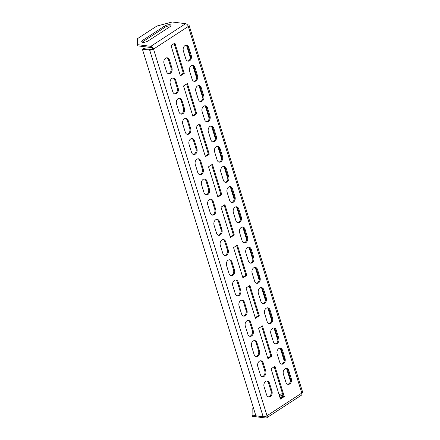 <?xml version="1.0" encoding="UTF-8"?>
<svg xmlns="http://www.w3.org/2000/svg" width="440" height="440" viewBox="0 0 440 440"><rect width="100%" height="100%" fill="white"/><g stroke="black" fill="none" stroke-linecap="round" stroke-linejoin="round"><path stroke-width="0.66" d="M176.572 93.544A3.966 2.898 97.1 0 0 178.184 88.248L175.681 80.168A3.966 2.898 97.1 0 0 173.47 77.996A3.966 2.898 97.1 0 0 170.704 79.701A3.966 2.898 97.1 0 0 170.274 83.688L172.777 91.767A3.966 2.898 97.1 0 0 174.988 93.94A3.966 2.898 97.1 0 0 176.572 93.544M174.537 93.836A3.966 2.898 97.1 0 0 175.654 93.429A3.966 2.898 97.1 0 0 177.265 88.132L174.763 80.053A3.966 2.898 97.1 0 0 173.003 77.99M195.899 80.96A3.966 2.898 97.1 0 0 197.505 75.663L195.008 67.584A3.966 2.898 97.1 0 0 192.792 65.412A3.966 2.898 97.1 0 0 190.031 67.117A3.966 2.898 97.1 0 0 189.596 71.104L192.099 79.184A3.966 2.898 97.1 0 0 194.31 81.356A3.966 2.898 97.1 0 0 195.899 80.96M193.859 81.252A3.966 2.898 97.1 0 0 194.975 80.845A3.966 2.898 97.1 0 0 196.587 75.548L194.09 67.469A3.966 2.898 97.1 0 0 192.324 65.406M189.646 60.759A3.966 2.898 97.1 0 0 191.257 55.462L188.755 47.383A3.966 2.898 97.1 0 0 186.538 45.21A3.966 2.898 97.1 0 0 183.777 46.915A3.966 2.898 97.1 0 0 183.343 50.908L185.845 58.988A3.966 2.898 97.1 0 0 188.062 61.16A3.966 2.898 97.1 0 0 189.646 60.759M187.605 61.05A3.966 2.898 97.1 0 0 188.722 60.643A3.966 2.898 97.1 0 0 190.333 55.346L187.836 47.267A3.966 2.898 97.1 0 0 186.071 45.205M170.319 73.343A3.966 2.898 97.1 0 0 171.93 68.046L169.433 59.967A3.966 2.898 97.1 0 0 167.216 57.794A3.966 2.898 97.1 0 0 164.45 59.499A3.966 2.898 97.1 0 0 164.021 63.487L166.524 71.572A3.966 2.898 97.1 0 0 168.735 73.739A3.966 2.898 97.1 0 0 170.319 73.343M168.284 73.634A3.966 2.898 97.1 0 0 169.4 73.227A3.966 2.898 97.1 0 0 171.012 67.931L168.509 59.851A3.966 2.898 97.1 0 0 166.749 57.788M202.147 101.162A3.966 2.898 97.1 0 0 203.759 95.865L201.262 87.786A3.966 2.898 97.1 0 0 199.045 85.613A3.966 2.898 97.1 0 0 196.279 87.312A3.966 2.898 97.1 0 0 195.85 91.306L198.352 99.385A3.966 2.898 97.1 0 0 200.563 101.558A3.966 2.898 97.1 0 0 202.147 101.162M200.112 101.448A3.966 2.898 97.1 0 0 201.229 101.046A3.966 2.898 97.1 0 0 202.84 95.75L200.338 87.67A3.966 2.898 97.1 0 0 198.578 85.602M208.401 121.358A3.966 2.898 97.1 0 0 210.012 116.061L207.515 107.982A3.966 2.898 97.1 0 0 205.299 105.809A3.966 2.898 97.1 0 0 202.532 107.514A3.966 2.898 97.1 0 0 202.103 111.507L204.606 119.587A3.966 2.898 97.1 0 0 206.816 121.759A3.966 2.898 97.1 0 0 208.401 121.358M206.365 121.649A3.966 2.898 97.1 0 0 207.482 121.242A3.966 2.898 97.1 0 0 209.094 115.946L206.591 107.866A3.966 2.898 97.1 0 0 204.831 105.804M214.654 141.559A3.966 2.898 97.1 0 0 216.266 136.263L213.763 128.183A3.966 2.898 97.1 0 0 211.552 126.011A3.966 2.898 97.1 0 0 208.786 127.716A3.966 2.898 97.1 0 0 208.357 131.709L210.854 139.788A3.966 2.898 97.1 0 0 213.07 141.955A3.966 2.898 97.1 0 0 214.654 141.559M212.619 141.851A3.966 2.898 97.1 0 0 213.736 141.444A3.966 2.898 97.1 0 0 215.347 136.147L212.845 128.067A3.966 2.898 97.1 0 0 211.085 126.005M220.907 161.761A3.966 2.898 97.1 0 0 222.519 156.464L220.017 148.385A3.966 2.898 97.1 0 0 217.806 146.212A3.966 2.898 97.1 0 0 215.039 147.917A3.966 2.898 97.1 0 0 214.61 151.905L217.107 159.984A3.966 2.898 97.1 0 0 219.323 162.156A3.966 2.898 97.1 0 0 220.907 161.761M218.873 162.052A3.966 2.898 97.1 0 0 219.989 161.645A3.966 2.898 97.1 0 0 221.601 156.349L219.098 148.269A3.966 2.898 97.1 0 0 217.338 146.207M227.161 181.957A3.966 2.898 97.1 0 0 228.773 176.66L226.27 168.581A3.966 2.898 97.1 0 0 224.059 166.408A3.966 2.898 97.1 0 0 221.293 168.113A3.966 2.898 97.1 0 0 220.858 172.106L223.361 180.186A3.966 2.898 97.1 0 0 225.577 182.358A3.966 2.898 97.1 0 0 227.161 181.957M225.121 182.248A3.966 2.898 97.1 0 0 226.243 181.847A3.966 2.898 97.1 0 0 227.854 176.55L225.352 168.465A3.966 2.898 97.1 0 0 223.591 166.403M233.415 202.158A3.966 2.898 97.1 0 0 235.026 196.862L232.524 188.782A3.966 2.898 97.1 0 0 230.307 186.61A3.966 2.898 97.1 0 0 227.546 188.315A3.966 2.898 97.1 0 0 227.112 192.308L229.614 200.387A3.966 2.898 97.1 0 0 231.831 202.56A3.966 2.898 97.1 0 0 233.415 202.158M231.374 202.45A3.966 2.898 97.1 0 0 232.496 202.043A3.966 2.898 97.1 0 0 234.108 196.746L231.605 188.667A3.966 2.898 97.1 0 0 229.845 186.604M239.668 222.36A3.966 2.898 97.1 0 0 241.28 217.063L238.777 208.984A3.966 2.898 97.1 0 0 236.561 206.811A3.966 2.898 97.1 0 0 233.799 208.516A3.966 2.898 97.1 0 0 233.365 212.504L235.868 220.583A3.966 2.898 97.1 0 0 238.084 222.756A3.966 2.898 97.1 0 0 239.668 222.36M237.628 222.651A3.966 2.898 97.1 0 0 238.75 222.244A3.966 2.898 97.1 0 0 240.361 216.948L237.859 208.868A3.966 2.898 97.1 0 0 236.099 206.806M245.922 242.561A3.966 2.898 97.1 0 0 247.533 237.264L245.031 229.18A3.966 2.898 97.1 0 0 242.814 227.013A3.966 2.898 97.1 0 0 240.053 228.712A3.966 2.898 97.1 0 0 239.619 232.705L242.121 240.785A3.966 2.898 97.1 0 0 244.338 242.957A3.966 2.898 97.1 0 0 245.922 242.561M243.881 242.847A3.966 2.898 97.1 0 0 245.003 242.446A3.966 2.898 97.1 0 0 246.609 237.149L244.112 229.07A3.966 2.898 97.1 0 0 242.347 227.002M252.175 262.757A3.966 2.898 97.1 0 0 253.787 257.461L251.284 249.381A3.966 2.898 97.1 0 0 249.068 247.209A3.966 2.898 97.1 0 0 246.306 248.914A3.966 2.898 97.1 0 0 245.872 252.907L248.375 260.986A3.966 2.898 97.1 0 0 250.586 263.159A3.966 2.898 97.1 0 0 252.175 262.757M250.135 263.048A3.966 2.898 97.1 0 0 251.251 262.642A3.966 2.898 97.1 0 0 252.863 257.345L250.365 249.266A3.966 2.898 97.1 0 0 248.6 247.203M258.429 282.959A3.966 2.898 97.1 0 0 260.035 277.662L257.538 269.582A3.966 2.898 97.1 0 0 255.321 267.41A3.966 2.898 97.1 0 0 252.555 269.115A3.966 2.898 97.1 0 0 252.126 273.103L254.628 281.188A3.966 2.898 97.1 0 0 256.839 283.355A3.966 2.898 97.1 0 0 258.429 282.959M256.388 283.25A3.966 2.898 97.1 0 0 257.505 282.843A3.966 2.898 97.1 0 0 259.116 277.547L256.614 269.467A3.966 2.898 97.1 0 0 254.854 267.405M264.677 303.16A3.966 2.898 97.1 0 0 266.288 297.864L263.791 289.784A3.966 2.898 97.1 0 0 261.575 287.611A3.966 2.898 97.1 0 0 258.808 289.317A3.966 2.898 97.1 0 0 258.379 293.304L260.882 301.384A3.966 2.898 97.1 0 0 263.093 303.556A3.966 2.898 97.1 0 0 264.677 303.16M262.642 303.446A3.966 2.898 97.1 0 0 263.758 303.045A3.966 2.898 97.1 0 0 265.37 297.748L262.867 289.668A3.966 2.898 97.1 0 0 261.107 287.606M270.93 323.356A3.966 2.898 97.1 0 0 272.541 318.06L270.039 309.98A3.966 2.898 97.1 0 0 267.828 307.808A3.966 2.898 97.1 0 0 265.062 309.513A3.966 2.898 97.1 0 0 264.632 313.506L267.13 321.585A3.966 2.898 97.1 0 0 269.346 323.757A3.966 2.898 97.1 0 0 270.93 323.356M268.895 323.648A3.966 2.898 97.1 0 0 270.012 323.246A3.966 2.898 97.1 0 0 271.623 317.95L269.121 309.865A3.966 2.898 97.1 0 0 267.361 307.802M277.184 343.558A3.966 2.898 97.1 0 0 278.795 338.261L276.293 330.182A3.966 2.898 97.1 0 0 274.082 328.009A3.966 2.898 97.1 0 0 271.315 329.714A3.966 2.898 97.1 0 0 270.886 333.707L273.383 341.786A3.966 2.898 97.1 0 0 275.6 343.959A3.966 2.898 97.1 0 0 277.184 343.558M275.149 343.849A3.966 2.898 97.1 0 0 276.265 343.442A3.966 2.898 97.1 0 0 277.877 338.145L275.374 330.066A3.966 2.898 97.1 0 0 273.614 328.004M283.437 363.759A3.966 2.898 97.1 0 0 285.048 358.463L282.546 350.383A3.966 2.898 97.1 0 0 280.335 348.211A3.966 2.898 97.1 0 0 277.569 349.916A3.966 2.898 97.1 0 0 277.139 353.903L279.637 361.983A3.966 2.898 97.1 0 0 281.853 364.155A3.966 2.898 97.1 0 0 283.437 363.759M281.397 364.05A3.966 2.898 97.1 0 0 282.519 363.644A3.966 2.898 97.1 0 0 284.13 358.347L281.627 350.268A3.966 2.898 97.1 0 0 279.868 348.205M289.691 383.961A3.966 2.898 97.1 0 0 291.302 378.664L288.8 370.579A3.966 2.898 97.1 0 0 286.583 368.412A3.966 2.898 97.1 0 0 283.822 370.111A3.966 2.898 97.1 0 0 283.388 374.105L285.89 382.184A3.966 2.898 97.1 0 0 288.107 384.357A3.966 2.898 97.1 0 0 289.691 383.961M287.65 384.247A3.966 2.898 97.1 0 0 288.772 383.845A3.966 2.898 97.1 0 0 290.384 378.549L287.881 370.469A3.966 2.898 97.1 0 0 286.121 368.401M182.826 113.74A3.966 2.898 97.1 0 0 184.437 108.444L181.935 100.364A3.966 2.898 97.1 0 0 179.724 98.192A3.966 2.898 97.1 0 0 176.957 99.897A3.966 2.898 97.1 0 0 176.528 103.889L179.025 111.969A3.966 2.898 97.1 0 0 181.242 114.142A3.966 2.898 97.1 0 0 182.826 113.74M180.791 114.032A3.966 2.898 97.1 0 0 181.907 113.63A3.966 2.898 97.1 0 0 183.519 108.334L181.016 100.249A3.966 2.898 97.1 0 0 179.256 98.186M189.079 133.942A3.966 2.898 97.1 0 0 190.691 128.645L188.188 120.566A3.966 2.898 97.1 0 0 185.977 118.393A3.966 2.898 97.1 0 0 183.211 120.098A3.966 2.898 97.1 0 0 182.781 124.091L185.279 132.171A3.966 2.898 97.1 0 0 187.495 134.343A3.966 2.898 97.1 0 0 189.079 133.942M187.044 134.233A3.966 2.898 97.1 0 0 188.161 133.826A3.966 2.898 97.1 0 0 189.772 128.53L187.27 120.45A3.966 2.898 97.1 0 0 185.51 118.388M195.333 154.143A3.966 2.898 97.1 0 0 196.944 148.847L194.441 140.767A3.966 2.898 97.1 0 0 192.225 138.595A3.966 2.898 97.1 0 0 189.464 140.3A3.966 2.898 97.1 0 0 189.03 144.287L191.532 152.367A3.966 2.898 97.1 0 0 193.749 154.539A3.966 2.898 97.1 0 0 195.333 154.143M193.292 154.435A3.966 2.898 97.1 0 0 194.414 154.028A3.966 2.898 97.1 0 0 196.026 148.731L193.523 140.651A3.966 2.898 97.1 0 0 191.763 138.589M201.586 174.345A3.966 2.898 97.1 0 0 203.198 169.048L200.695 160.963A3.966 2.898 97.1 0 0 198.479 158.796A3.966 2.898 97.1 0 0 195.718 160.496A3.966 2.898 97.1 0 0 195.283 164.489L197.786 172.568A3.966 2.898 97.1 0 0 200.002 174.74A3.966 2.898 97.1 0 0 201.586 174.345M199.546 174.631A3.966 2.898 97.1 0 0 200.668 174.229A3.966 2.898 97.1 0 0 202.279 168.933L199.777 160.853A3.966 2.898 97.1 0 0 198.017 158.785M207.84 194.541A3.966 2.898 97.1 0 0 209.451 189.244L206.948 181.165A3.966 2.898 97.1 0 0 204.732 178.992A3.966 2.898 97.1 0 0 201.971 180.697A3.966 2.898 97.1 0 0 201.537 184.69L204.039 192.77A3.966 2.898 97.1 0 0 206.256 194.942A3.966 2.898 97.1 0 0 207.84 194.541M205.799 194.832A3.966 2.898 97.1 0 0 206.921 194.425A3.966 2.898 97.1 0 0 208.527 189.129L206.03 181.049A3.966 2.898 97.1 0 0 204.27 178.987M214.093 214.742A3.966 2.898 97.1 0 0 215.705 209.446L213.202 201.366A3.966 2.898 97.1 0 0 210.986 199.194A3.966 2.898 97.1 0 0 208.225 200.899A3.966 2.898 97.1 0 0 207.79 204.886L210.293 212.971A3.966 2.898 97.1 0 0 212.509 215.138A3.966 2.898 97.1 0 0 214.093 214.742M212.053 215.034A3.966 2.898 97.1 0 0 213.169 214.627A3.966 2.898 97.1 0 0 214.781 209.33L212.284 201.251A3.966 2.898 97.1 0 0 210.518 199.188M220.347 234.944A3.966 2.898 97.1 0 0 221.953 229.647L219.456 221.568A3.966 2.898 97.1 0 0 217.239 219.395A3.966 2.898 97.1 0 0 214.478 221.1A3.966 2.898 97.1 0 0 214.044 225.088L216.546 233.167A3.966 2.898 97.1 0 0 218.757 235.34A3.966 2.898 97.1 0 0 220.347 234.944M218.306 235.23A3.966 2.898 97.1 0 0 219.423 234.828A3.966 2.898 97.1 0 0 221.034 229.532L218.537 221.452A3.966 2.898 97.1 0 0 216.772 219.384M226.595 255.14A3.966 2.898 97.1 0 0 228.206 249.843L225.709 241.764A3.966 2.898 97.1 0 0 223.493 239.591A3.966 2.898 97.1 0 0 220.726 241.296A3.966 2.898 97.1 0 0 220.297 245.289L222.799 253.369A3.966 2.898 97.1 0 0 225.011 255.541A3.966 2.898 97.1 0 0 226.595 255.14M224.56 255.431A3.966 2.898 97.1 0 0 225.676 255.03A3.966 2.898 97.1 0 0 227.288 249.733L224.785 241.648A3.966 2.898 97.1 0 0 223.025 239.586M232.848 275.341A3.966 2.898 97.1 0 0 234.46 270.045L231.963 261.965A3.966 2.898 97.1 0 0 229.746 259.793A3.966 2.898 97.1 0 0 226.98 261.498A3.966 2.898 97.1 0 0 226.551 265.49L229.053 273.57A3.966 2.898 97.1 0 0 231.264 275.743A3.966 2.898 97.1 0 0 232.848 275.341M230.813 275.632A3.966 2.898 97.1 0 0 231.93 275.226A3.966 2.898 97.1 0 0 233.541 269.929L231.039 261.85A3.966 2.898 97.1 0 0 229.279 259.787M239.102 295.543A3.966 2.898 97.1 0 0 240.713 290.246L238.211 282.166A3.966 2.898 97.1 0 0 236 279.994A3.966 2.898 97.1 0 0 233.233 281.699A3.966 2.898 97.1 0 0 232.804 285.687L235.301 293.766A3.966 2.898 97.1 0 0 237.518 295.939A3.966 2.898 97.1 0 0 239.102 295.543M237.066 295.834A3.966 2.898 97.1 0 0 238.183 295.427A3.966 2.898 97.1 0 0 239.795 290.131L237.292 282.051A3.966 2.898 97.1 0 0 235.532 279.989M245.355 315.744A3.966 2.898 97.1 0 0 246.966 310.442L244.464 302.363A3.966 2.898 97.1 0 0 242.253 300.195A3.966 2.898 97.1 0 0 239.487 301.895A3.966 2.898 97.1 0 0 239.058 305.888L241.555 313.968A3.966 2.898 97.1 0 0 243.771 316.14A3.966 2.898 97.1 0 0 245.355 315.744M243.32 316.03A3.966 2.898 97.1 0 0 244.437 315.629A3.966 2.898 97.1 0 0 246.048 310.332L243.546 302.252A3.966 2.898 97.1 0 0 241.786 300.185M251.609 335.94A3.966 2.898 97.1 0 0 253.22 330.644L250.718 322.564A3.966 2.898 97.1 0 0 248.507 320.392A3.966 2.898 97.1 0 0 245.74 322.097A3.966 2.898 97.1 0 0 245.306 326.09L247.808 334.169A3.966 2.898 97.1 0 0 250.025 336.341A3.966 2.898 97.1 0 0 251.609 335.94M249.568 336.232A3.966 2.898 97.1 0 0 250.69 335.825A3.966 2.898 97.1 0 0 252.302 330.528L249.799 322.449A3.966 2.898 97.1 0 0 248.039 320.386M257.862 356.142A3.966 2.898 97.1 0 0 259.474 350.845L256.971 342.766A3.966 2.898 97.1 0 0 254.755 340.593A3.966 2.898 97.1 0 0 251.994 342.298A3.966 2.898 97.1 0 0 251.559 346.286L254.062 354.365A3.966 2.898 97.1 0 0 256.278 356.538A3.966 2.898 97.1 0 0 257.862 356.142M255.822 356.433A3.966 2.898 97.1 0 0 256.944 356.026A3.966 2.898 97.1 0 0 258.555 350.73L256.053 342.65A3.966 2.898 97.1 0 0 254.293 340.588M264.115 376.343A3.966 2.898 97.1 0 0 265.727 371.047L263.225 362.967A3.966 2.898 97.1 0 0 261.008 360.795A3.966 2.898 97.1 0 0 258.247 362.5A3.966 2.898 97.1 0 0 257.812 366.487L260.315 374.567A3.966 2.898 97.1 0 0 262.531 376.739A3.966 2.898 97.1 0 0 264.115 376.343M262.075 376.629A3.966 2.898 97.1 0 0 263.197 376.228A3.966 2.898 97.1 0 0 264.809 370.931L262.306 362.852A3.966 2.898 97.1 0 0 260.546 360.784M270.369 396.539A3.966 2.898 97.1 0 0 271.981 391.243L269.478 383.163A3.966 2.898 97.1 0 0 267.262 380.991A3.966 2.898 97.1 0 0 264.501 382.695A3.966 2.898 97.1 0 0 264.066 386.689L266.569 394.768A3.966 2.898 97.1 0 0 268.785 396.941A3.966 2.898 97.1 0 0 270.369 396.539M268.329 396.831A3.966 2.898 97.1 0 0 269.451 396.424A3.966 2.898 97.1 0 0 271.057 391.127L268.56 383.048A3.966 2.898 97.1 0 0 266.794 380.985M284.306 396.567L274.929 366.267L271.062 368.781L280.44 399.08L284.306 396.567L283.388 396.451L274.192 366.745M280.258 398.486L283.388 396.451A3.966 1.419 -17.2 0 0 279.966 397.551M271.799 356.164L262.422 325.864L258.555 328.383L267.938 358.683L271.799 356.164L270.881 356.054L261.685 326.348M267.751 358.089L270.881 356.054M259.292 315.766L249.915 285.466L246.048 287.986L255.431 318.285L259.292 315.766L258.374 315.651L249.178 285.945M255.244 317.691L258.374 315.651M246.791 275.369L237.407 245.069L233.547 247.583L242.924 277.882L246.791 275.369L245.867 275.253L236.676 245.548M242.743 277.288L245.867 275.253M234.284 234.966L224.906 204.666L221.04 207.185L230.417 237.485L234.284 234.966L233.365 234.85L224.169 205.145M230.236 236.891L233.365 234.85M221.777 194.568L212.399 164.269L208.532 166.782L217.91 197.082L221.777 194.568L220.858 194.453L211.662 164.747M217.729 196.488L220.858 194.453M209.27 154.165L199.892 123.866L196.026 126.385L205.409 156.684L209.27 154.165L208.351 154.055L199.155 124.344M205.222 156.09L208.351 154.055M192.715 115.693L195.844 113.652L186.648 83.947M180.213 75.29L183.343 73.255L174.147 43.549M196.768 113.768L187.385 83.468L183.524 85.987L192.902 116.287L196.768 113.768L195.844 113.652M184.261 73.37L174.878 43.071L171.017 45.584L180.395 75.884L184.261 73.37L183.343 73.255M152.603 48.972A1.474 0.853 -123.1 0 0 151.201 47.537L137.792 45.859L137.418 44.649L150.827 46.321A2.833 1.645 -123.1 0 1 153.527 49.088L267.014 415.712A2.833 1.012 162.8 0 1 263.17 416.735L255.888 415.827L142.395 49.198L143.325 48.593L150.607 49.5A1.474 0.528 -17.2 0 0 152.603 48.972L153.527 49.088A2.833 1.012 -17.2 0 1 149.677 50.105L142.395 49.198M137.418 44.649L137.478 38.66L156.805 26.076L172.194 22L185.609 23.672A2.833 1.645 56.9 0 1 188.304 26.439A2.833 1.012 -17.2 0 0 189.096 25.361A2.833 1.012 -17.2 0 0 188.32 24.937L187.413 24.827M164.478 26.136L142.835 40.227A3.966 1.419 -17.2 0 0 141.73 41.734A3.966 1.419 -17.2 0 0 144.249 42.295A3.966 1.419 -17.2 0 0 148.198 40.898L169.84 26.802A3.966 1.419 -17.2 0 0 170.946 25.3A3.966 1.419 -17.2 0 0 168.427 24.739A3.966 1.419 -17.2 0 0 164.478 26.136L164.852 27.346A3.966 1.419 162.8 0 1 170.737 26.026M142.318 42.218A3.966 1.419 162.8 0 1 143.209 41.443L164.852 27.346M189.096 25.361L302.583 391.991A2.833 1.012 162.8 0 1 301.796 393.063A2.833 1.645 56.9 0 1 301.428 395.197L266.646 417.846A2.833 1.645 -123.1 0 0 267.014 415.712L301.796 393.063L188.304 26.439L153.527 49.088M266.134 416.377L265.507 416.79A1.474 0.853 -123.1 0 0 265.903 416.708A1.474 0.853 -123.1 0 0 266.173 416.158M255.811 415.58L252.093 415.118L252.466 416.328L265.881 418A2.833 1.645 -123.1 0 0 266.646 417.846M265.507 416.79L264.506 416.664M283.002 395.219A3.966 1.419 -17.2 0 0 279.593 396.341M282.513 393.624L279.037 394.543M252.093 415.118L252.159 409.129L253.534 408.232M290.472 381.145L286.6 368.643M284.218 360.943L280.352 348.442M277.964 340.742L274.098 328.245M271.711 320.546L267.845 308.044M265.457 300.344L261.591 287.843M259.21 280.143L255.338 267.641M252.956 259.947L249.084 247.445M246.703 239.745L242.831 227.244M240.449 219.544L236.577 207.042M234.196 199.347L230.323 186.846M227.942 179.146L224.076 166.645M221.689 158.945L217.822 146.443M215.435 138.743L211.569 126.247M209.181 118.547L205.315 106.046M202.934 98.346L199.062 85.844M196.68 78.144L192.808 65.642M190.427 57.948L186.555 45.447M177.265 88.132L178.184 88.248M196.587 75.548L197.505 75.663M190.333 55.346L191.257 55.462M171.012 67.931L171.93 68.046M202.84 95.75L203.759 95.865M209.094 115.946L210.012 116.061M215.347 136.147L216.266 136.263M221.601 156.349L222.519 156.464M227.854 176.55L228.773 176.66M234.108 196.746L235.026 196.862M240.361 216.948L241.28 217.063M246.609 237.149L247.533 237.264M252.863 257.345L253.787 257.461M259.116 277.547L260.035 277.662M265.37 297.748L266.288 297.864M271.623 317.95L272.541 318.06M277.877 338.145L278.795 338.261M284.13 358.347L285.048 358.463M290.384 378.549L291.302 378.664M183.519 108.334L184.437 108.444M189.772 128.53L190.691 128.645M196.026 148.731L196.944 148.847M202.279 168.933L203.198 169.048M208.527 189.129L209.451 189.244M214.781 209.33L215.705 209.446M221.034 229.532L221.953 229.647M227.288 249.733L228.206 249.843M233.541 269.929L234.46 270.045M239.795 290.131L240.713 290.246M246.048 310.332L246.966 310.442M252.302 330.528L253.22 330.644M258.555 350.73L259.474 350.845M264.809 370.931L265.727 371.047M271.057 391.127L271.981 391.243M268.56 383.048L269.478 383.163M262.306 362.852L263.225 362.967M256.053 342.65L256.971 342.766M249.799 322.449L250.718 322.564M243.546 302.252L244.464 302.363M237.292 282.051L238.211 282.166M231.039 261.85L231.963 261.965M224.785 241.648L225.709 241.764M218.537 221.452L219.456 221.568M212.284 201.251L213.202 201.366M206.03 181.049L206.948 181.165M199.777 160.853L200.695 160.963M193.523 140.651L194.441 140.767M187.27 120.45L188.188 120.566M181.016 100.249L181.935 100.364M287.881 370.469L288.8 370.579M281.627 350.268L282.546 350.383M275.374 330.066L276.293 330.182M269.121 309.865L270.039 309.98M262.867 289.668L263.791 289.784M256.614 269.467L257.538 269.582M250.365 249.266L251.284 249.381M244.112 229.07L245.031 229.18M237.859 208.868L238.777 208.984M231.605 188.667L232.524 188.782M225.352 168.465L226.27 168.581M219.098 148.269L220.017 148.385M212.845 128.067L213.763 128.183M206.591 107.866L207.515 107.982M200.338 87.67L201.262 87.786M185.609 23.672L150.827 46.321M149.677 50.105L263.17 416.735M143.209 41.443L142.835 40.227M168.509 59.851L169.433 59.967M187.836 47.267L188.755 47.383M194.09 67.469L195.008 67.584M174.763 80.053L175.681 80.168"/></g></svg>
